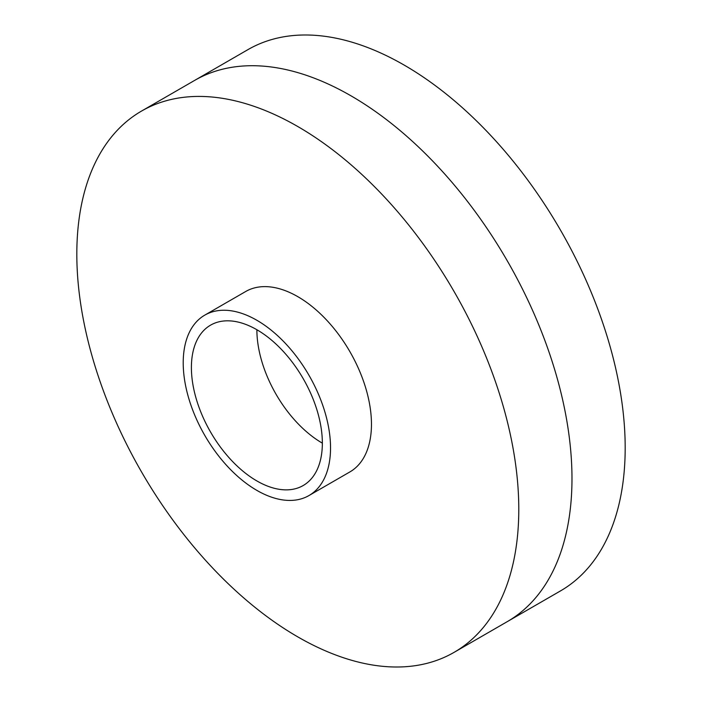 <?xml version="1.0" encoding="UTF-8"?>
<svg xmlns="http://www.w3.org/2000/svg" width="702" height="702" viewBox="0 0 702 702"><rect width="100%" height="100%" fill="white"/><g stroke="black" fill="none" stroke-linecap="round" stroke-linejoin="round"><path stroke-width="1.05" d="M454.062 652.369L507.256 621.647A312.522 180.432 -120 0 0 571.981 478.588A312.522 180.432 -120 0 1 507.256 621.647L560.459 590.935A312.522 180.432 -120 0 0 625.184 447.867A312.522 180.432 -120 0 0 488.767 133.362A312.522 180.432 -120 0 0 247.938 49.631L141.541 111.065A312.522 180.432 60 0 1 382.371 194.787A312.522 180.432 60 0 1 518.787 509.301A312.522 180.432 60 0 1 454.062 652.369A312.522 180.432 60 0 1 213.232 568.638A312.522 180.432 60 0 1 76.816 254.133A312.522 180.432 60 0 1 141.541 111.065M571.981 478.588A312.522 180.432 -120 0 0 435.565 164.075A312.522 180.432 -120 0 0 194.744 80.353A312.522 180.432 -120 0 1 435.565 164.075A312.522 180.432 -120 0 1 571.981 478.588M256.879 329.738L256.879 329.738A92.603 53.466 -120 0 0 322.35 443.146A92.603 53.466 -120 0 0 281.932 349.956A92.603 53.466 -120 0 0 210.574 325.149A92.603 53.466 -120 0 0 191.4 367.541A92.603 53.466 -120 0 0 231.818 460.723A92.603 53.466 -120 0 0 303.176 485.538A92.603 53.466 -120 0 0 322.35 443.146M330.537 447.867A104.177 60.144 60 0 1 308.959 495.559A104.177 60.144 60 0 1 228.685 467.646A104.177 60.144 60 0 1 183.213 362.811A104.177 60.144 60 0 1 204.791 315.128A104.177 60.144 60 0 1 285.065 343.032A104.177 60.144 60 0 1 330.537 447.867M204.791 315.128L245.718 291.497A104.177 60.144 60 0 1 325.991 319.41A104.177 60.144 60 0 1 371.463 424.245A104.177 60.144 60 0 1 349.886 471.928L308.959 495.559"/></g></svg>
